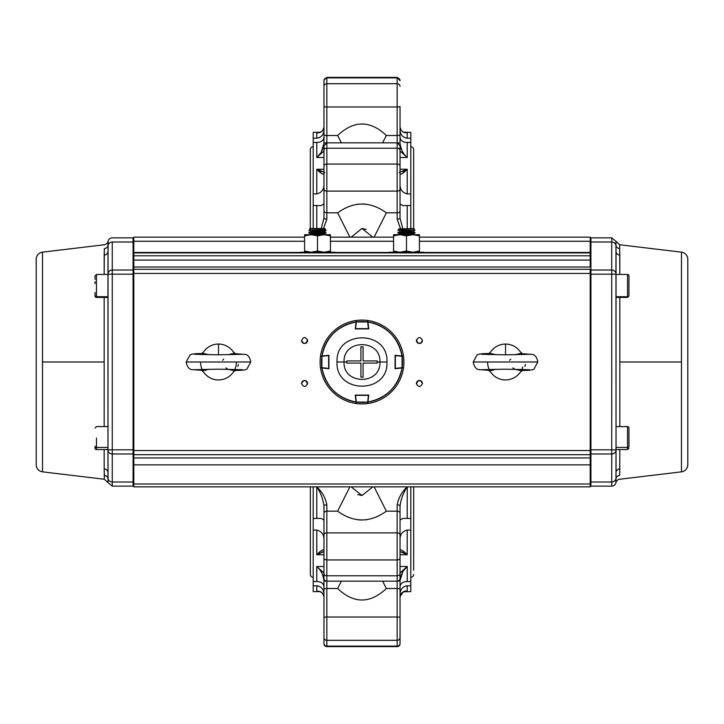<?xml version="1.0" encoding="UTF-8"?>
<svg xmlns="http://www.w3.org/2000/svg" width="724" height="724" viewBox="0 0 724 724"><rect width="100%" height="100%" fill="white"/><g stroke="black" fill="none" stroke-linecap="round" stroke-linejoin="round"><path stroke-width="1.09" d="M313.202 146.71A2.869 2.869 0 0 0 310.334 149.587L310.279 228.522L324.714 228.594M313.202 577.29A2.869 2.869 0 0 1 310.334 574.413L310.334 486.863M310.334 233.933L310.334 232.983M310.334 231.626L310.334 230.675M413.666 570.25L413.666 486.863M413.666 233.988L413.666 233.028M401.458 233.019L397.811 232.992L399.196 231.653L413.657 231.671L413.666 230.721M413.666 229.372L415.042 230.332L397.82 230.313L399.205 229.345L414.282 228.929L399.205 229.345M398.58 228.911L413.657 228.567L413.666 149.587A2.869 2.869 0 0 0 410.798 146.71M413.666 574.413A2.869 2.869 0 0 1 410.798 577.29M410.798 228.549L410.798 205.507L403.06 205.643L400.037 204.032M323.963 519.968L320.94 518.357L313.202 518.493L313.202 530.059L316.786 530.059C321.221 531.226 323.61 534.013 323.963 538.43M403.702 570.539L407.214 566.494C403.44 569.408 401.042 574.132 400.037 580.648L400.037 643.745A2.869 2.869 0 0 1 397.159 646.623L397.159 504.863A2.869 1.014 0 0 1 400.037 505.877L400.037 578.268A2.869 2.869 0 0 1 397.159 581.146L326.841 581.146A2.869 2.869 0 0 1 323.963 578.268L323.963 505.877A2.869 1.014 0 0 1 326.841 504.863L326.841 646.623A2.869 2.869 0 0 1 323.963 643.745L323.963 617.165M323.963 587.019C323.619 583.444 321.23 581.625 316.786 581.553L313.202 581.553L313.202 585.788L316.786 585.788C321.221 586.503 323.61 589.164 323.963 593.78M321.592 592.458L319.845 591.635L313.202 591.635L313.202 585.788M400.037 587.019C400.381 583.444 402.77 581.625 407.214 581.553L410.798 581.553L410.798 591.635L403.757 591.77L401.44 593.282L400.11 595.942M400.037 643.745A2.869 2.869 0 0 1 397.159 646.623L326.841 646.623A2.869 2.869 0 0 1 323.963 643.745L323.963 643.319A2.869 2.796 -0 0 0 326.841 646.116L397.159 646.116A2.869 2.796 -0 0 0 400.037 643.319M318.279 585.988L316.786 585.788L316.786 591.336C320.56 590.757 322.958 592.594 323.963 596.838C322.949 592.893 320.813 591.046 317.574 591.309L318.252 591.336M400.037 130.22C400.381 134.836 402.77 137.497 407.214 138.212L410.798 138.212L410.798 142.447L407.214 142.447C402.779 142.384 400.39 140.556 400.037 136.981M404.997 137.777L404.345 137.47M401.006 134.058L400.607 133.18M321.094 171.624L320.198 171.235M320.035 171.154L318.976 170.62M404.942 170.665L402.888 171.633M317.619 132.691L317.574 132.691C320.813 132.954 322.949 131.107 323.963 127.162C322.958 131.406 320.569 133.243 316.786 132.664L318.651 132.646M405.359 132.646L407.214 132.664C403.44 133.243 401.042 131.406 400.037 127.162L400.046 127.578M323.963 143.424L321.32 151.886M320.298 153.461L317.664 156.646M323.963 130.22C323.619 134.836 321.23 137.497 316.786 138.212L313.202 138.212L313.202 142.447L316.786 142.447C321.221 142.384 323.61 140.556 323.963 136.981M399.168 172.502L407.214 169.271C403.44 173.19 401.042 174.737 400.037 173.905M321.221 228.558L323.963 218.123L323.963 145.732L326.841 142.854L326.841 212.82L337.646 212.82C353.891 201.145 370.127 201.145 386.354 212.82L397.159 212.82A2.869 1.91 0 0 0 400.037 210.91L400.037 218.123L402.77 228.531M323.963 173.905C322.958 174.737 320.569 173.19 316.786 169.271L324.832 172.502M341.411 142.854L337.646 135.497C353.891 120.166 370.127 120.166 386.354 135.497L382.589 142.854L386.354 135.497L397.159 135.497L397.159 106.989L326.841 106.989L326.841 135.497L337.646 135.497M323.963 151.008L316.786 157.506C320.56 154.592 322.958 149.868 323.963 143.352L323.963 80.255L323.963 106.835L323.963 80.255L326.841 77.377L326.841 106.989A2.869 0.588 0 0 1 323.963 106.401L323.963 86.428A2.869 2.742 0 0 1 326.841 83.685L397.159 83.685L397.159 77.884L326.841 77.884A2.869 2.796 0 0 0 323.963 80.681M400.037 86.428A2.869 2.742 0 0 0 397.159 83.685L397.159 106.989A2.869 0.588 0 0 0 400.037 106.401L400.037 143.352C401.042 149.868 403.431 154.592 407.214 157.506L400.037 151.008M397.576 142.89A2.869 0.471 0 0 1 400.037 143.352M323.963 131.949L323.963 106.835M323.963 143.352A2.869 0.471 0 0 1 326.424 142.89M405.784 156.067L404.888 155.036M403.675 153.425L402.68 151.886M401.675 149.977L400.879 148.04M400.463 228.54L397.159 219.137L397.159 135.497A2.869 0.588 0 0 0 400.037 134.917L400.037 132.691M397.159 77.377L397.159 77.884A2.869 2.796 -0 0 1 400.037 80.681L397.159 77.377L326.841 77.377L323.963 80.255M323.963 132.691L323.963 134.917A2.869 0.588 0 0 0 326.841 135.497L326.841 142.854L397.159 142.854L400.037 145.732L400.037 150.311L400.037 145.732M319.139 137.723L319.673 137.47M322.741 134.501L323.393 133.18M362 495.515L357.692 494.592M358.579 519.895L361.982 520.04M365.493 519.886L366.308 519.814M365.421 204.105L362.018 203.96M358.507 204.114L357.692 204.186M362 228.485L366.308 229.408M403.702 172.574L404.852 171.624M410.798 138.212L410.798 132.365L403.757 132.23M400.037 185.57C400.381 189.978 402.77 192.765 407.214 193.942L410.798 193.942L410.798 142.447M323.963 150.311A2.869 2.109 0 0 1 326.841 148.212L397.159 148.212A2.869 2.109 0 0 1 400.037 150.311L400.037 210.91M323.963 218.123A2.869 1.014 0 0 0 326.841 219.137L323.51 228.576M349.882 237.137L337.646 212.82M323.963 185.57C323.619 189.978 321.23 192.765 316.786 193.942L313.202 193.942L313.202 205.507L320.94 205.643L323.963 204.032M323.963 171.841L323.963 205.643M400.037 196.955L400.037 171.841M397.159 219.137A2.869 1.014 0 0 0 400.037 218.123M374.118 237.137L386.354 212.82M372.806 237.137L361.982 228.485L351.194 237.137M400.037 550.095C401.042 549.263 403.431 550.81 407.214 554.729L400.037 551.561L402.046 552.059M402.336 552.159L403.865 552.792M403.938 552.828L404.598 553.154M404.671 553.19L405.44 553.616M317.628 554.177L318.469 553.661M318.551 553.625L320.035 552.846M321.709 552.141L323.23 551.697M320.298 551.426L319.148 552.376M318.216 567.933L319.112 568.964M320.325 570.575L321.32 572.114M322.325 574.023L323.121 575.96M323.963 637.572L323.963 637.572A2.869 2.742 0 0 0 326.841 640.315L397.159 640.315A2.869 2.742 -0 0 0 400.037 637.572L400.037 631.907M326.424 581.11A2.869 0.471 0 0 1 323.963 580.648L323.963 617.599A2.869 0.588 0 0 1 326.841 617.011L397.159 617.011A2.869 0.588 -0 0 1 400.037 617.599L400.037 592.051M400.037 580.576L402.68 572.114M400.101 595.988L400.037 596.829C401.042 592.594 403.431 590.757 407.214 591.336L405.349 591.354M405.721 585.988L407.214 585.788C402.779 586.503 400.39 589.164 400.037 593.78M318.641 591.354L317.61 591.309M400.037 589.083A2.869 0.588 0 0 0 397.159 588.503L386.354 588.503C370.109 603.834 353.873 603.834 337.646 588.503L341.411 581.146M323.963 580.648C322.958 574.132 320.569 569.408 316.786 566.494L323.963 572.992M323.963 551.561L316.786 554.729C320.56 550.81 322.958 549.263 323.963 550.095M400.037 554.475L400.037 527.045M386.354 588.503L382.589 581.146M400.037 572.992L407.214 566.494L407.214 581.553M397.576 581.11A2.869 0.471 0 0 0 400.037 580.648M410.798 585.788L407.214 585.788L407.214 591.336L405.748 591.336M313.202 530.059L313.202 581.553M323.963 505.877C322.958 498.827 320.569 492.492 316.786 486.863C322.162 491.831 325.51 497.831 326.841 504.863M400.037 513.09A2.869 1.91 0 0 0 397.159 511.18L386.354 511.18C370.109 522.855 353.873 522.855 337.646 511.18L349.882 486.863M351.194 486.863L362.018 495.515L372.806 486.863M386.354 511.18L374.118 486.863M397.159 504.863C398.49 497.831 401.838 491.831 407.214 486.863C403.44 492.492 401.042 498.827 400.037 505.877M400.037 519.968L403.06 518.357L410.798 518.493L410.798 530.059L407.214 530.059C402.779 531.226 400.39 534.013 400.037 538.43M410.798 581.553L410.798 530.059M323.963 552.159L323.963 518.357M313.202 486.863L313.202 518.493M410.798 518.493L410.798 486.863M313.202 205.507L313.202 228.522M410.798 193.942L410.798 205.507M413.666 149.587L413.666 153.75M323.954 127.578L322.56 130.718L320.243 132.23L313.202 132.365L313.202 138.212M313.202 142.447L313.202 193.942M421.54 342.606A3.014 3.014 0 0 0 422.427 340.47C420.418 336.588 418.409 336.588 416.4 340.47C418.409 344.362 420.418 344.362 422.427 340.47A3.014 3.014 0 0 1 419.413 343.484A3.014 3.014 0 0 1 416.4 340.47A3.014 3.014 0 0 0 417.25 342.57M416.608 382.417A3.014 3.014 0 0 0 416.4 383.53A3.014 3.014 0 0 1 419.413 380.516A3.014 3.014 0 0 1 422.427 383.53C420.418 379.638 418.409 379.638 416.4 383.53C418.409 387.412 420.418 387.412 422.427 383.53A3.014 3.014 0 0 0 420.572 380.743M302.46 381.394A3.014 3.014 0 0 0 301.573 383.53A3.014 3.014 0 0 1 304.587 380.516A3.014 3.014 0 0 1 307.6 383.53C305.591 379.638 303.582 379.638 301.573 383.53C303.582 387.412 305.591 387.412 307.6 383.53A3.014 3.014 0 0 0 306.75 381.43M307.392 341.583A3.014 3.014 0 0 0 307.6 340.47C305.591 336.588 303.582 336.588 301.573 340.47C303.582 344.362 305.591 344.362 307.6 340.47A3.014 3.014 0 0 1 304.587 343.484A3.014 3.014 0 0 1 301.573 340.47A3.014 3.014 0 0 0 303.428 343.257M590.205 252.45L423.712 252.45L590.205 252.45L590.205 241.264L419.413 241.264L590.205 241.264L590.205 260.07L590.205 255.789L133.795 255.789L133.795 260.07L590.205 260.07L133.795 260.07L133.795 267.011L590.205 267.011L590.205 260.07L590.205 267.011L133.795 267.011L133.795 269.301L590.205 269.301L590.205 273.464L590.205 269.301L133.795 269.301L133.795 273.464L590.205 273.464L590.205 454.699L133.795 454.699L590.205 454.699L590.205 450.536L133.795 450.536L133.795 457.93L590.205 457.93L590.205 454.699L590.205 464.871L590.205 457.93L133.795 457.93L133.795 464.871L590.205 464.871L133.795 464.871L133.795 483.994L590.205 483.994L590.205 464.871L590.205 486.863L133.795 486.863L590.205 486.863L590.205 483.994L133.795 483.994L133.795 486.863L133.795 273.464L590.205 273.464L590.205 450.536L133.795 450.536L133.795 252.92L133.795 255.789L590.205 255.789L590.205 252.92L133.795 252.92L133.795 241.264L304.587 241.264L133.795 241.264L133.795 237.137L304.587 237.137L133.795 237.137L133.795 252.45L300.288 252.45L133.795 252.45M307.519 384.236L306.333 381.068M306.333 342.932L307.519 339.764M416.481 339.764L417.667 342.932M417.667 381.068L416.481 384.236M330.425 241.264L393.575 241.264L330.425 241.264M389.268 252.45L334.732 252.45L389.268 252.45M590.205 241.264L590.205 237.137L419.413 237.137L590.205 237.137L590.205 241.264M330.425 237.137L393.575 237.137L330.425 237.137M590.205 252.92L133.795 252.92M420.517 380.724A3.014 3.014 0 0 0 419.458 380.516M419.413 380.516A3.014 3.014 0 0 0 417.305 381.367M417.277 381.394A3.014 3.014 0 0 0 416.626 382.372M417.277 342.606A3.014 3.014 0 0 0 418.246 343.257M418.3 343.276A3.014 3.014 0 0 0 419.359 343.484M419.413 343.484A3.014 3.014 0 0 0 421.513 342.633M303.483 343.276A3.014 3.014 0 0 0 304.542 343.484M304.587 343.484A3.014 3.014 0 0 0 306.695 342.633M306.723 342.606A3.014 3.014 0 0 0 307.374 341.628M306.723 381.394A3.014 3.014 0 0 0 305.754 380.743M305.7 380.724A3.014 3.014 0 0 0 304.641 380.516M304.587 380.516A3.014 3.014 0 0 0 302.487 381.367M36.2 259.292L36.2 464.708L36.2 259.292A7.177 7.177 0 0 1 42.517 252.16A7.177 7.177 0 0 0 36.2 259.292L36.2 464.708A7.177 7.177 0 0 0 42.517 471.84L42.517 252.16L104.337 244.748A4.308 4.308 0 0 0 108.048 241.309L107.966 472.7L107.966 449.821L112.265 449.821L112.265 274.179L133.08 274.179L133.08 449.821L112.265 449.821L112.265 274.179L107.966 274.179L107.966 472.7A4.308 3.919 0 0 0 104.165 468.799L104.165 449.55L104.165 468.799A4.308 3.919 180 0 1 107.966 472.7L108.048 478.654A4.308 4.163 -0 0 0 112.265 482.003L112.265 453.984L133.08 453.984L133.08 482.003L112.265 482.003L112.265 453.984A4.308 4.163 180 0 1 107.966 449.821L107.966 449.821A4.308 4.163 -0 0 0 112.265 453.984L133.08 453.984L133.08 482.003L112.265 482.003L112.265 486.148L133.08 486.148L112.265 486.148L112.265 482.003A4.308 4.163 180 0 1 108.048 478.654L108.048 482.691L112.265 486.148M42.517 252.16L42.517 362L104.165 362L104.165 297.41L104.165 426.59L104.165 362L42.517 362L42.517 471.84A7.177 7.177 0 0 1 36.2 464.708M104.337 244.748A4.308 4.308 0 0 0 108.048 241.309L108.048 245.346L108.048 241.309A4.308 4.308 0 0 1 112.265 237.852A4.308 4.308 0 0 0 108.048 241.309L107.966 274.179A4.308 4.163 -0 0 1 112.265 270.016L112.265 241.997A4.308 4.163 180 0 0 108.048 245.346A4.308 4.163 -0 0 1 104.337 248.667L104.165 255.201A4.308 3.919 180 0 0 107.966 251.3L107.966 251.3A4.308 3.919 0 0 1 104.165 255.201L104.165 274.45L104.337 248.667A4.308 4.163 180 0 0 108.048 245.346A4.308 4.163 0 0 1 112.265 241.997L133.08 241.997L133.08 270.016L112.265 270.016L112.265 241.997L133.08 241.997L133.08 237.852A0.715 0.715 0 0 1 133.795 238.567A0.715 0.715 0 0 0 133.08 237.852L133.08 270.016A0.715 0.697 -0 0 1 133.795 270.704M42.517 471.84L104.337 479.252L104.165 468.799L104.337 475.333A4.308 4.163 180 0 1 108.048 478.654L108.048 482.691L104.337 479.252L104.337 475.333A4.308 4.163 0 0 1 108.048 478.654L108.012 475.867M107.966 298.56L107.966 273.301L107.966 274.45L96.482 274.45L96.482 297.41A1.439 1.439 0 0 1 95.043 295.98L95.043 292.487M107.966 450.699L108.048 478.654M133.08 486.148L133.08 482.003A0.715 0.697 -0 0 0 133.795 481.306A0.715 0.697 180 0 1 133.08 482.003L133.08 486.148L133.795 485.433M133.795 274.179L133.08 274.179L133.08 449.821L133.795 449.821M133.795 453.296A0.715 0.697 180 0 1 133.08 453.984L133.08 449.821L112.265 449.821L112.265 453.984L112.265 449.821L107.966 449.821M133.795 242.694A0.715 0.697 180 0 0 133.08 241.997A0.715 0.697 0 0 1 133.795 242.694M112.265 274.179L133.08 274.179L133.08 270.016L112.265 270.016L112.265 274.179L112.265 270.016A4.308 4.163 180 0 0 107.966 274.179L112.265 274.179M107.994 248.893L108.012 248.133M107.994 475.034L107.966 472.7M107.966 273.301L107.966 274.45M681.483 471.84L681.483 252.16L681.483 471.84A7.177 7.177 0 0 0 687.8 464.708L687.8 259.292A7.177 7.177 0 0 0 681.483 252.16A7.177 7.177 0 0 1 687.8 259.292L687.8 464.708A7.177 7.177 0 0 1 681.483 471.84L619.663 479.252A4.308 4.308 0 0 0 615.952 482.691L616.034 449.55L627.518 449.55L627.518 426.59A1.439 1.439 0 0 1 628.957 428.02L628.957 446.265A1.439 1.167 180 0 1 627.518 447.432L616.034 447.432L627.518 447.432L627.518 449.55L628.957 448.111M619.771 471.65L619.835 449.55L619.735 472.446M619.663 475.062L619.726 472.781M681.483 362L619.835 362L619.835 426.59L619.835 297.41L619.835 362L681.483 362M681.483 252.16L619.663 244.748L619.835 274.45L619.835 255.201A4.308 3.919 0 0 1 616.034 251.3L616.034 274.179L616.034 251.3A4.308 3.919 180 0 0 619.835 255.201L619.663 248.667A4.308 4.163 0 0 1 615.952 245.346A4.308 4.163 180 0 0 611.735 241.997L611.735 270.016L590.92 270.016L590.92 241.997L611.735 241.997L611.735 270.016A4.308 4.163 -0 0 1 616.034 274.179L615.952 241.309L611.735 237.852L590.92 237.852L611.735 237.852L611.735 241.997L611.735 237.852M616.034 438.065L616.034 449.821A4.308 4.163 180 0 1 611.735 453.984L611.735 486.148L611.735 482.003L590.92 482.003L590.92 453.984L611.735 453.984L611.735 482.003A4.308 4.163 -0 0 0 615.952 478.654L616.034 472.7A4.308 3.919 180 0 1 619.835 468.799A4.308 3.919 -0 0 0 616.034 472.7L616.034 274.179L611.735 274.179L611.735 449.821L590.92 449.821L590.92 274.179L611.735 274.179L611.735 449.821L616.034 449.821L615.952 241.309L619.663 244.748L619.663 248.667A4.308 4.163 180 0 1 615.952 245.346L615.988 248.133M619.663 479.252A4.308 4.308 0 0 0 615.952 482.691A4.308 4.308 0 0 1 611.735 486.148A4.308 4.308 0 0 0 615.952 482.691L615.952 478.654A4.308 4.163 180 0 1 611.735 482.003L590.92 482.003L590.92 486.148A0.715 0.715 0 0 1 590.205 485.433A0.715 0.715 0 0 0 590.92 486.148L590.92 453.984A0.715 0.697 180 0 1 590.205 453.296M590.205 270.704A0.715 0.697 -0 0 1 590.92 270.016L590.92 237.852L590.92 241.997L611.735 241.997A4.308 4.163 -0 0 1 615.952 245.346M590.205 449.821L590.92 449.821L590.92 274.179L590.205 274.179M615.952 478.654A4.308 4.163 180 0 1 619.663 475.333A4.308 4.163 -0 0 0 615.952 478.654M590.92 241.997A0.715 0.697 180 0 0 590.205 242.694A0.715 0.697 -0 0 1 590.92 241.997M590.205 481.306A0.715 0.697 -0 0 0 590.92 482.003A0.715 0.697 180 0 1 590.205 481.306M611.735 449.821L590.92 449.821L590.92 453.984L611.735 453.984L611.735 449.821L611.735 453.984A4.308 4.163 0 0 0 616.034 449.821L611.735 449.821M611.735 270.016L590.92 270.016L590.92 274.179L611.735 274.179L611.735 270.016L611.735 274.179L616.034 274.179A4.308 4.163 180 0 0 611.735 270.016M616.006 475.107L615.988 475.867M619.835 468.799L619.663 475.333M616.006 248.966L616.034 251.3M628.957 428.02L628.957 446.265A1.439 1.167 -0 0 1 627.518 447.432L627.518 426.59L616.034 426.59L616.034 425.441M616.034 273.301L616.034 274.179M389.268 252.205L423.712 252.205L389.268 252.205L389.268 252.92L389.268 252.205M423.712 252.92L423.712 252.205L423.712 252.92M300.288 252.205L334.732 252.205L300.288 252.205L300.288 252.92L300.288 252.205M334.732 252.92L334.732 252.205L334.732 252.92M406.49 234.694L419.413 234.694L419.413 252.205L419.413 234.694L412.952 234.694L406.49 235.852L400.037 234.694L406.49 234.694M393.575 234.694L400.037 234.694L393.575 235.852L393.575 251.047L400.037 252.205L406.49 251.047L406.49 235.852L406.49 251.047L400.037 252.205L393.575 251.047L393.575 252.205L393.575 234.694L393.575 235.852L393.575 234.694L393.575 235.852L400.037 234.694L393.575 234.694M415.105 234.694L397.883 234.694L399.196 233.961L406.734 233.952L413.648 233.979L414.671 234.694M393.63 235.834L397.974 234.82M406.49 251.047L412.952 252.205L419.413 251.047L419.413 235.852L412.952 234.694L419.413 235.852L419.413 251.047M397.476 234.884L396.824 234.992M418.698 235.617L416.237 235.01M415.323 234.857L414.816 234.793M317.51 234.694L330.425 234.694L330.425 252.205L330.425 234.694L323.963 234.694L317.51 235.852L311.048 234.694L317.51 234.694M304.587 234.694L311.048 234.694L304.587 235.852L304.587 251.047L311.048 252.205L317.51 251.047L317.51 235.852L317.51 251.047L311.048 252.205L304.587 251.047L304.587 252.205L304.587 234.694L304.587 235.852L304.587 234.694L304.587 235.852L311.048 234.694L304.587 234.694M326.117 234.694L308.895 234.694M304.641 235.834L308.985 234.82M323.963 252.205L317.51 251.047L323.963 252.205L330.425 251.047L330.425 235.852L323.963 234.694L330.425 235.852L330.425 251.047M308.487 234.884L307.845 234.992M329.71 235.617L327.257 235.01M326.334 234.857L325.836 234.793M107.966 297.41L96.482 297.41L96.482 296.704L107.966 296.704L96.482 296.704A1.439 1.348 180 0 1 95.043 295.356L95.043 295.98M95.043 279.383L95.043 276.505M95.043 295.356A1.439 1.348 -0 0 0 96.482 296.704L96.482 274.45L95.043 275.889M95.043 281.681L95.043 283.627M96.482 438.065L96.482 447.432L107.966 447.432L96.482 447.432L96.482 449.55A1.439 1.439 0 0 1 95.043 448.111L95.043 446.265A1.439 1.167 0 0 0 96.482 447.432L96.482 438.065M107.966 449.55L96.482 449.55L96.482 447.432A1.439 1.167 180 0 1 95.043 446.265M628.957 440.844L628.957 431.45M628.957 444.69L628.957 441.921M616.034 274.45L627.518 274.45L627.518 297.41L627.518 296.704L616.034 296.704L627.518 296.704L627.518 274.45A1.439 1.439 0 0 1 628.957 275.889L628.957 295.356A1.439 1.348 180 0 1 627.518 296.704A1.439 1.348 0 0 0 628.957 295.356L628.957 276.505M233.065 353.529L227.906 354.769L233.083 353.529L245.472 354.425C248.151 354.968 249.916 357.493 250.766 362L218.476 362C218.476 352.742 218.476 352.742 218.476 362L250.766 362L247.146 368.679C246.92 369.928 242.223 370.525 233.065 370.471L227.906 369.231L232.884 370.471M218.476 362C218.476 352.742 218.476 352.742 218.476 362L186.186 362L218.476 362C218.476 371.258 218.476 371.258 218.476 362C218.476 371.258 218.476 371.258 218.476 362M209.046 369.231L203.887 370.471L191.48 369.575C188.801 369.032 187.036 366.507 186.186 362L189.806 355.321C190.032 354.072 194.729 353.475 203.887 353.529L209.046 354.769M200.539 362L200.539 361.991A17.937 17.937 0 0 0 202.593 370.353L202.114 369.367M202.114 354.633L202.593 353.647A17.937 17.937 0 0 0 202.114 354.633L202.593 353.647M203.815 351.656A17.937 17.937 0 0 1 233.137 351.656A17.937 17.937 0 0 0 218.476 344.063L218.476 354.823L218.476 344.063A17.937 17.937 0 0 0 203.815 351.656L201.743 353.584L203.679 351.855M218.476 379.937A17.937 17.937 0 0 1 203.815 372.344A17.937 17.937 0 0 0 233.137 372.344A17.937 17.937 0 0 1 218.476 379.937M234.838 369.367L234.359 370.353A17.937 17.937 0 0 0 236.413 362L236.413 362.009M205.942 370.299L203.869 370.471M203.815 372.344L201.743 370.417L203.679 372.145M233.137 372.344L235.209 370.417L233.273 372.145M227.463 368.996L225.879 367.892M233.137 351.656L235.209 353.584L233.273 351.855M237.87 366.435L238.368 364.434M223.716 359.122L222.594 360.326M519.932 370.471L514.954 369.231L520.113 370.471C529.271 370.525 533.968 369.928 534.194 368.679L537.814 362L473.234 362L505.524 362C505.524 371.258 505.524 371.258 505.524 362C505.524 352.742 505.524 352.742 505.524 362C505.524 352.742 505.524 352.742 505.524 362L537.814 362C536.964 357.493 535.199 354.968 532.52 354.425L520.113 353.529L514.954 354.769L520.131 353.529M496.094 369.231L490.935 370.471L478.528 369.575C475.849 369.032 474.084 366.507 473.234 362L476.854 355.321C477.08 354.072 481.777 353.475 490.935 353.529L496.094 354.769M505.524 362C505.524 371.258 505.524 371.258 505.524 362M487.587 362L487.587 361.991A17.937 17.937 0 0 0 489.641 370.353L489.162 369.367M489.162 354.633L489.641 353.647A17.937 17.937 0 0 0 489.162 354.633L489.641 353.647M490.863 351.656A17.937 17.937 0 0 1 520.185 351.656A17.937 17.937 0 0 0 505.524 344.063L505.524 354.823L505.524 344.063A17.937 17.937 0 0 0 490.863 351.656L488.791 353.584L490.727 351.855M505.524 379.937A17.937 17.937 0 0 1 490.863 372.344A17.937 17.937 0 0 0 520.185 372.344A17.937 17.937 0 0 1 505.524 379.937M521.886 369.367L521.407 370.353A17.937 17.937 0 0 0 521.642 369.883M521.941 369.24A17.937 17.937 0 0 0 522.737 367.059M492.99 370.299L490.917 370.471M490.863 372.344L488.791 370.417L490.727 372.145M520.185 372.344L522.257 370.417L520.321 372.145M514.511 368.996L512.927 367.892M520.185 351.656L522.257 353.584L520.321 351.855M524.918 366.435L525.416 364.434M510.764 359.122L509.642 360.326M355.258 328.913L356.027 321.972C337.293 325.945 325.945 337.293 321.972 356.027L328.913 355.258L328.913 368.742L321.972 367.973C325.945 386.707 337.293 398.055 356.027 402.028L355.258 395.087L368.742 395.087L367.973 402.028C386.707 398.055 398.055 386.707 402.028 367.973L395.087 368.742L395.087 355.258L402.028 356.027C398.055 337.293 386.707 325.945 367.973 321.972L368.742 328.913L355.258 328.913M356.19 403.503A41.911 41.911 0 0 1 320.497 367.81A41.911 41.911 0 0 0 356.19 403.503L356.027 402.028A40.472 40.472 0 0 1 321.972 367.973L320.497 367.81M320.497 356.19A41.911 41.911 0 0 1 356.19 320.497A41.911 41.911 0 0 0 320.497 356.19L321.972 356.027A40.472 40.472 0 0 1 356.027 321.972L356.19 320.497M403.503 367.81A41.911 41.911 0 0 1 367.81 403.503A41.911 41.911 0 0 0 403.503 367.81L402.028 367.973A40.472 40.472 0 0 1 367.973 402.028L367.81 403.503M367.81 320.497A41.911 41.911 0 0 1 403.503 356.19A41.911 41.911 0 0 0 367.81 320.497L367.973 321.972A40.472 40.472 0 0 1 402.028 356.027L403.503 356.19M386.969 362L379.937 362C381.077 385.114 342.95 385.168 344.063 362L337.031 362C335.438 394.236 388.598 394.164 386.969 362C388.562 329.764 335.402 329.836 337.031 362L344.063 362C342.923 338.886 381.05 338.832 379.937 362L386.969 362M360.923 363.077L346.814 363.077L346.778 362L344.063 362C342.959 385.168 381.059 385.123 379.937 362L377.222 362L377.186 363.077L363.077 363.077L363.077 377.186L360.923 377.186L360.923 363.077L360.923 377.186L363.077 377.186L363.077 363.077L377.186 363.077L377.222 362L379.937 362C381.041 338.832 342.941 338.877 344.063 362L346.778 362L346.814 360.923L360.923 360.923L360.923 346.814L363.077 346.814L363.077 360.923L377.186 360.923L377.222 362L377.186 360.923L363.077 360.923L363.077 346.814L360.923 346.814L360.923 360.923L346.814 360.923L346.778 362L346.814 363.077L360.923 363.077L346.814 363.077L360.923 363.077L360.923 377.186L360.923 363.077M377.186 360.923L363.077 360.923L377.186 360.923M360.923 360.923L346.814 360.923L360.923 360.923L360.923 346.814L360.923 360.923M363.077 363.077L377.186 363.077L363.077 363.077L363.077 377.186L363.077 363.077M363.077 360.923L363.077 346.814L363.077 360.923M362 403.911A41.911 41.911 0 0 1 356.407 403.53A41.911 41.911 0 0 0 367.593 403.53L367.683 402.073L356.317 402.073L355.575 395.367L368.426 395.367L367.683 402.073A40.472 40.472 0 0 1 356.317 402.073L356.407 403.53A41.911 41.911 0 0 0 367.593 403.53L367.602 402.806M403.911 362A41.911 41.911 0 0 1 403.53 367.593A41.911 41.911 0 0 0 403.53 356.407A41.911 41.911 0 0 1 403.911 362M403.53 367.593A41.911 41.911 0 0 0 403.53 356.407L402.073 356.317L402.073 367.683L395.367 368.426L395.367 355.575L402.073 356.317A40.472 40.472 0 0 1 402.073 367.683L402.806 367.602M320.089 362A41.911 41.911 0 0 1 320.47 356.407A41.911 41.911 0 0 0 320.47 367.593A41.911 41.911 0 0 1 320.089 362M320.47 367.593L321.927 367.683L321.927 356.317L328.633 355.575L328.633 368.426L321.927 367.683A40.472 40.472 0 0 1 321.927 356.317L320.47 356.407M362 320.089A41.911 41.911 0 0 1 367.593 320.47A41.911 41.911 0 0 0 356.407 320.47A41.911 41.911 0 0 1 362 320.089M356.317 321.927L367.683 321.927L368.426 328.633L355.575 328.633L356.317 321.927A40.472 40.472 0 0 1 367.683 321.927L367.593 320.47A41.911 41.911 0 0 0 356.407 320.47L356.317 321.927M367.593 320.47L367.602 321.194M402.779 234.92L410.155 234.92M397.82 232.621L415.042 232.639L411.395 233.028M397.811 232.992L415.033 233.01M414.282 228.929L413.648 228.567M401.458 230.712L411.395 230.721M404.128 233.952L404.128 232.974M404.128 231.644L404.128 230.666M401.458 233.952L401.458 232.974M401.458 231.644L401.458 230.666M411.395 233.961L411.395 232.992M411.395 231.653L411.395 230.685M409.096 233.961L409.096 232.983M409.096 231.644L409.096 230.675M309.166 234.694L310.261 233.942L324.714 234.006L325.682 234.694M313.736 234.902L321.067 234.938M308.922 232.594L310.27 231.635L324.723 231.698L326.099 233.047L322.442 233.047M312.542 233.001L308.877 232.594L326.062 232.666M308.877 232.965L326.099 233.047M324.741 228.594L309.655 228.884L324.732 229.39L326.117 230.739L322.452 230.739M310.279 228.522L309.691 228.884M308.931 230.286L326.072 230.359M312.551 230.685L326.117 230.739M314.605 233.942L314.605 232.974M314.614 231.635L314.614 230.666M312.533 233.933L312.542 232.965M312.551 231.626L312.551 230.657M322.433 233.988L322.442 233.01M322.442 231.671L322.452 230.703M319.546 233.97L319.556 232.992M319.565 231.662L319.565 230.685M316.786 138.212L316.786 132.664L318.252 132.664M400.037 169.271L407.214 169.271L407.214 193.942M400.037 166.013A2.869 1.946 0 0 0 397.159 164.058L326.841 164.058A2.869 1.946 0 0 0 323.963 166.013M400.037 189.19A2.869 1.91 0 0 1 397.159 191.109L326.841 191.109A2.869 1.91 0 0 1 323.963 189.19M316.786 193.942L316.786 169.271L323.963 169.271M323.963 157.506L316.786 157.506L316.786 142.447M405.748 132.664L407.214 132.664L407.214 138.212M407.214 142.447L407.214 157.506L400.037 157.506M323.963 210.91A2.869 1.91 0 0 0 326.841 212.82L326.841 219.137M316.786 228.54L316.786 205.507M337.646 588.503L326.841 588.503A2.869 0.588 0 0 0 323.963 589.083M316.786 581.553L316.786 566.494L323.963 566.494M323.963 554.729L316.786 554.729L316.786 530.059M407.214 530.059L407.214 554.729L400.037 554.729M400.037 566.494L407.214 566.494M323.963 573.689A2.869 2.109 0 0 0 326.841 575.788L397.159 575.788A2.869 2.109 0 0 0 400.037 573.689M323.963 557.987A2.869 1.946 0 0 0 326.841 559.942L397.159 559.942A2.869 1.946 0 0 0 400.037 557.987M323.963 534.81A2.869 1.91 0 0 1 326.841 532.891L397.159 532.891A2.869 1.91 -0 0 1 400.037 534.81M323.963 513.09A2.869 1.91 0 0 1 326.841 511.18L337.646 511.18M407.214 486.863L407.214 518.493M316.786 518.493L316.786 486.863M407.214 205.507L407.214 228.54M400.101 128.012L400.037 127.171C401.051 131.107 403.187 132.954 406.426 132.691M406.39 591.309L406.426 591.309C404.779 590.178 402.653 592.024 400.037 596.838M133.08 237.852L112.265 237.852M590.92 486.148L611.735 486.148M590.92 237.852L590.205 238.567M107.966 426.59L96.482 426.59L95.043 428.02M616.034 297.41L627.518 297.41L628.957 295.98M242.386 354.289L218.476 354.823L194.566 354.289M242.386 369.711L218.476 369.177L194.566 369.711M529.434 354.289L505.524 354.823L481.614 354.289M529.434 369.711L505.524 369.177L481.614 369.711M413.657 231.671L415.042 232.639M310.279 229.318L308.886 230.657M324.732 229.39L325.366 228.956"/></g></svg>
